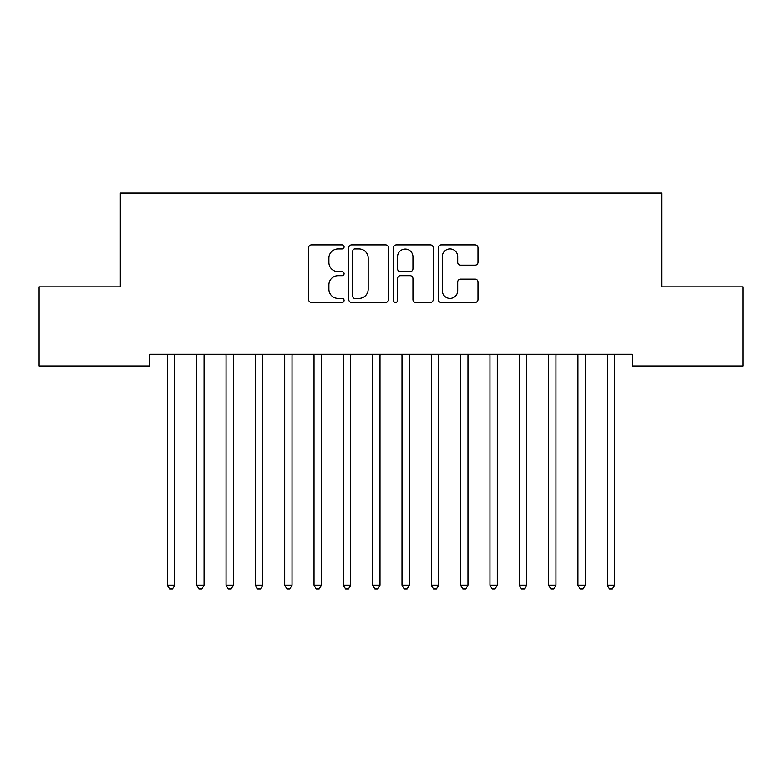 <?xml version="1.0" encoding="UTF-8"?>
<svg xmlns="http://www.w3.org/2000/svg" width="782" height="782" viewBox="0 0 782 782"><rect width="100%" height="100%" fill="white"/><g stroke="black" fill="none" stroke-linecap="round" stroke-linejoin="round"><path stroke-width="1.17" d="M344.08 246.897A2.014 2.014 0 0 0 342.066 244.883L311.48 244.883A2.874 2.874 0 0 0 308.607 247.767L308.607 299.574A2.874 2.874 0 0 0 311.48 302.458L342.066 302.458A2.014 2.014 0 0 0 344.08 300.444A2.014 2.014 0 0 0 342.066 298.421L338.107 298.421A9.208 9.208 0 0 1 328.899 289.213L328.899 284.892A9.208 9.208 0 0 1 338.107 275.684L342.066 275.684A2.014 2.014 0 0 0 344.08 273.671A2.014 2.014 0 0 0 342.066 271.657L338.107 271.657A9.208 9.208 0 0 1 328.899 262.449L328.899 258.128A9.208 9.208 0 0 1 338.107 248.92L342.066 248.92A2.014 2.014 0 0 0 344.08 246.897M475.124 265.176A2.874 2.874 0 0 0 477.998 262.302L477.998 247.767A2.874 2.874 0 0 0 475.124 244.883L441.156 244.883A2.874 2.874 0 0 0 438.282 247.767L438.282 299.574A2.874 2.874 0 0 0 441.156 302.458L475.124 302.458A2.874 2.874 0 0 0 477.998 299.574L477.998 282.019A2.874 2.874 0 0 0 475.124 279.135L460.588 279.135A2.874 2.874 0 0 0 457.705 282.019L457.705 290.728A7.703 7.703 0 0 1 450.012 298.421A7.703 7.703 0 0 1 442.309 290.728L442.309 256.613A7.703 7.703 0 0 1 450.012 248.92A7.703 7.703 0 0 1 457.705 256.613L457.705 262.302A2.874 2.874 0 0 0 460.588 265.176L475.124 265.176M632.345 354.314L149.655 354.314L149.655 366.044L39.1 366.044L39.1 286.867L120.33 286.867L120.33 193.027L661.67 193.027L661.67 286.867L742.9 286.867L742.9 366.044L632.345 366.044L632.345 354.314M388.478 247.767A2.874 2.874 0 0 0 385.604 244.883L351.636 244.883A2.874 2.874 0 0 0 348.762 247.767L348.762 299.574A2.874 2.874 0 0 0 351.636 302.458L385.604 302.458A2.874 2.874 0 0 0 388.478 299.574L388.478 247.767M396.396 244.883L430.364 244.883A2.874 2.874 0 0 1 433.238 247.767L433.238 299.574A2.874 2.874 0 0 1 430.364 302.458L415.829 302.458A2.874 2.874 0 0 1 412.945 299.574L412.945 278.568A2.874 2.874 0 0 0 410.071 275.684L400.423 275.684A2.874 2.874 0 0 0 397.549 278.568L397.549 300.444A2.014 2.014 0 0 1 395.536 302.458A2.014 2.014 0 0 1 393.522 300.444L393.522 247.767A2.874 2.874 0 0 1 396.396 244.883M354.803 248.92A2.014 2.014 0 0 0 352.79 250.934L352.79 296.407A2.014 2.014 0 0 0 354.803 298.421L358.977 298.421A9.208 9.208 0 0 0 368.185 289.213L368.185 258.128A9.208 9.208 0 0 0 358.977 248.92L354.803 248.92M412.945 256.76A7.703 7.703 0 0 0 405.252 249.057A7.703 7.703 0 0 0 397.549 256.76L397.549 268.773A2.874 2.874 0 0 0 400.423 271.657L410.071 271.657A2.874 2.874 0 0 0 412.945 268.773L412.945 256.76M175.109 354.314L174.943 354.745A2.933 2.933 0 0 0 174.728 355.839L174.728 585.161L167.397 585.161L167.397 355.839A2.933 2.933 0 0 0 167.182 354.745L167.016 354.314M174.728 585.161L172.529 588.973L169.596 588.973L167.397 585.161M204.434 354.314L204.268 354.745A2.933 2.933 0 0 0 204.053 355.839L204.053 585.161L196.722 585.161L196.722 355.839A2.933 2.933 0 0 0 196.507 354.745L196.341 354.314M204.053 585.161L201.854 588.973L198.921 588.973L196.722 585.161M233.759 354.314L233.593 354.745A2.933 2.933 0 0 0 233.378 355.839L233.378 585.161L226.047 585.161L226.047 355.839A2.933 2.933 0 0 0 225.832 354.745L225.666 354.314M233.378 585.161L231.179 588.973L228.246 588.973L226.047 585.161M263.084 354.314L262.918 354.745A2.933 2.933 0 0 0 262.703 355.839L262.703 585.161L255.372 585.161L255.372 355.839A2.933 2.933 0 0 0 255.157 354.745L254.991 354.314M262.703 585.161L260.504 588.973L257.571 588.973L255.372 585.161M292.409 354.314L292.243 354.745A2.933 2.933 0 0 0 292.028 355.839L292.028 585.161L284.697 585.161L284.697 355.839A2.933 2.933 0 0 0 284.482 354.745L284.316 354.314M292.028 585.161L289.829 588.973L286.896 588.973L284.697 585.161M321.734 354.314L321.568 354.745A2.933 2.933 0 0 0 321.353 355.839L321.353 585.161L314.022 585.161L314.022 355.839A2.933 2.933 0 0 0 313.807 354.745L313.641 354.314M321.353 585.161L319.154 588.973L316.221 588.973L314.022 585.161M350.678 355.839A2.933 2.933 0 0 1 350.893 354.745A2.933 2.933 0 0 0 350.678 355.839L350.678 585.161L343.347 585.161L343.347 355.839A2.933 2.933 0 0 0 343.132 354.745L342.966 354.314M350.678 585.161L348.479 588.973L345.546 588.973L343.347 585.161M409.328 355.839A2.933 2.933 0 0 1 409.543 354.745A2.933 2.933 0 0 0 409.328 355.839L409.328 585.161L401.997 585.161L401.997 355.839A2.933 2.933 0 0 0 401.782 354.745L401.616 354.314M438.653 355.839A2.933 2.933 0 0 1 438.868 354.745A2.933 2.933 0 0 0 438.653 355.839L438.653 585.161L431.322 585.161L431.322 355.839A2.933 2.933 0 0 0 431.107 354.745L430.941 354.314M467.978 355.839A2.933 2.933 0 0 1 468.193 354.745A2.933 2.933 0 0 0 467.978 355.839L467.978 585.161L460.647 585.161L460.647 355.839A2.933 2.933 0 0 0 460.432 354.745L460.266 354.314M497.303 355.839A2.933 2.933 0 0 1 497.518 354.745A2.933 2.933 0 0 0 497.303 355.839L497.303 585.161L489.972 585.161L489.972 355.839A2.933 2.933 0 0 0 489.757 354.745L489.591 354.314M526.628 355.839A2.933 2.933 0 0 1 526.843 354.745A2.933 2.933 0 0 0 526.628 355.839L526.628 585.161L519.297 585.161L519.297 355.839A2.933 2.933 0 0 0 519.082 354.745L518.916 354.314M380.384 354.314L380.218 354.745A2.933 2.933 0 0 0 380.003 355.839L380.003 585.161L372.672 585.161L372.672 355.839A2.933 2.933 0 0 0 372.457 354.745L372.291 354.314M380.003 585.161L377.804 588.973L374.871 588.973L372.672 585.161M409.328 585.161L407.129 588.973L404.196 588.973L401.997 585.161M438.653 585.161L436.454 588.973L433.521 588.973L431.322 585.161M467.978 585.161L465.779 588.973L462.846 588.973L460.647 585.161M497.303 585.161L495.104 588.973L492.171 588.973L489.972 585.161M526.628 585.161L524.429 588.973L521.496 588.973L519.297 585.161M556.334 354.314L556.168 354.745A2.933 2.933 0 0 0 555.953 355.839L555.953 585.161L548.622 585.161L548.622 355.839A2.933 2.933 0 0 0 548.407 354.745L548.241 354.314M555.953 585.161L553.754 588.973L550.821 588.973L548.622 585.161M585.659 354.314L585.493 354.745A2.933 2.933 0 0 0 585.278 355.839L585.278 585.161L577.947 585.161L577.947 355.839A2.933 2.933 0 0 0 577.732 354.745L577.566 354.314M585.278 585.161L583.079 588.973L580.146 588.973L577.947 585.161M614.984 354.314L614.818 354.745A2.933 2.933 0 0 0 614.603 355.839L614.603 585.161L607.272 585.161L607.272 355.839A2.933 2.933 0 0 0 607.057 354.745L606.891 354.314M614.603 585.161L612.404 588.973L609.471 588.973L607.272 585.161"/></g></svg>
